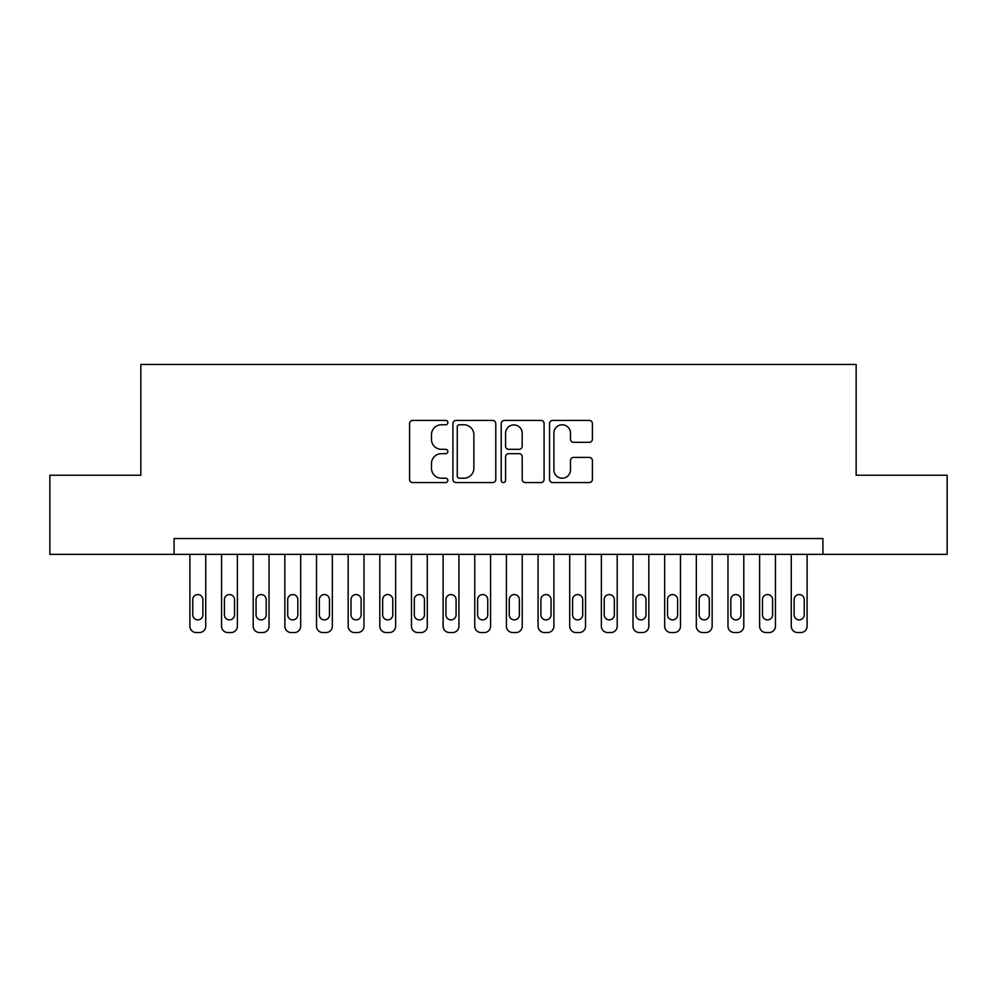 <?xml version="1.0" encoding="UTF-8"?>
<svg xmlns="http://www.w3.org/2000/svg" width="997" height="997" viewBox="0 0 997 997"><rect width="100%" height="100%" fill="white"/><g stroke="black" fill="none" stroke-linecap="round" stroke-linejoin="round"><path stroke-width="1.5" d="M447.865 422.603A2.181 2.181 0 0 0 445.684 420.435L412.671 420.435A3.103 3.103 0 0 0 409.568 423.538L409.568 479.457A3.103 3.103 0 0 0 412.671 482.56L445.684 482.56A2.181 2.181 0 0 0 447.865 480.392A2.181 2.181 0 0 0 445.684 478.211L441.409 478.211A9.945 9.945 0 0 1 431.477 468.278L431.477 463.617A9.945 9.945 0 0 1 441.409 453.672L445.684 453.672A2.181 2.181 0 0 0 447.865 451.504A2.181 2.181 0 0 0 445.684 449.323L441.409 449.323A9.945 9.945 0 0 1 431.477 439.378L431.477 434.717A9.945 9.945 0 0 1 441.409 424.784L445.684 424.784A2.181 2.181 0 0 0 447.865 422.603M589.289 442.332A3.103 3.103 0 0 0 592.405 439.228L592.405 423.538A3.103 3.103 0 0 0 589.289 420.435L552.637 420.435A3.103 3.103 0 0 0 549.534 423.538L549.534 479.457A3.103 3.103 0 0 0 552.637 482.56L589.289 482.56A3.103 3.103 0 0 0 592.405 479.457L592.405 460.514A3.103 3.103 0 0 0 589.289 457.399L573.611 457.399A3.103 3.103 0 0 0 570.496 460.514L570.496 469.911A8.312 8.312 0 0 1 562.183 478.211A8.312 8.312 0 0 1 553.883 469.911L553.883 433.097A8.312 8.312 0 0 1 562.183 424.784A8.312 8.312 0 0 1 570.496 433.097L570.496 439.228A3.103 3.103 0 0 0 573.611 442.332L589.289 442.332M174.076 554.369L49.85 554.369L49.85 475.233L140.851 475.233L140.851 364.453L856.149 364.453L856.149 475.233L947.15 475.233L947.15 554.369L822.924 554.369L822.924 538.542L174.076 538.542L174.076 554.369L822.924 554.369M495.783 423.538A3.103 3.103 0 0 0 492.68 420.435L456.015 420.435A3.103 3.103 0 0 0 452.912 423.538L452.912 479.457A3.103 3.103 0 0 0 456.015 482.56L492.68 482.56A3.103 3.103 0 0 0 495.783 479.457L495.783 423.538M504.32 420.435L540.985 420.435A3.103 3.103 0 0 1 544.088 423.538L544.088 479.457A3.103 3.103 0 0 1 540.985 482.56L525.294 482.56A3.103 3.103 0 0 1 522.191 479.457L522.191 456.776A3.103 3.103 0 0 0 519.088 453.672L508.669 453.672A3.103 3.103 0 0 0 505.566 456.776L505.566 480.392A2.181 2.181 0 0 1 503.398 482.56A2.181 2.181 0 0 1 501.217 480.392L501.217 423.538A3.103 3.103 0 0 1 504.32 420.435M459.43 424.784A2.181 2.181 0 0 0 457.262 426.953L457.262 476.043A2.181 2.181 0 0 0 459.43 478.211L463.941 478.211A9.945 9.945 0 0 0 473.874 468.278L473.874 434.717A9.945 9.945 0 0 0 463.941 424.784L459.43 424.784M522.191 433.246A8.312 8.312 0 0 0 513.879 424.934A8.312 8.312 0 0 0 505.566 433.246L505.566 446.22A3.103 3.103 0 0 0 508.669 449.323L519.088 449.323A3.103 3.103 0 0 0 522.191 446.22L522.191 433.246M205.731 554.369L205.731 626.216A6.331 6.331 0 0 1 199.4 632.547L196.235 632.547A6.331 6.331 0 0 1 189.904 626.216L189.904 554.369M202.877 614.813L202.877 599.621A5.06 5.06 0 0 0 197.817 594.561A5.06 5.06 0 0 0 192.757 599.621L192.757 614.813A5.06 5.06 0 0 0 197.817 619.885A5.06 5.06 0 0 0 202.877 614.813M237.386 554.369L237.386 626.216A6.331 6.331 0 0 1 231.055 632.547L227.889 632.547A6.331 6.331 0 0 1 221.558 626.216L221.558 554.369M234.532 614.813L234.532 599.621A5.06 5.06 0 0 0 229.472 594.561A5.06 5.06 0 0 0 224.4 599.621L224.4 614.813A5.06 5.06 0 0 0 229.472 619.885A5.06 5.06 0 0 0 234.532 614.813M269.028 554.369L269.028 626.216A6.331 6.331 0 0 1 262.697 632.547L259.532 632.547A6.331 6.331 0 0 1 253.201 626.216L253.201 554.369M266.187 614.813L266.187 599.621A5.06 5.06 0 0 0 261.114 594.561A5.06 5.06 0 0 0 256.055 599.621L256.055 614.813A5.06 5.06 0 0 0 261.114 619.885A5.06 5.06 0 0 0 266.187 614.813M300.683 554.369L300.683 626.216A6.331 6.331 0 0 1 294.352 632.547L291.186 632.547A6.331 6.331 0 0 1 284.855 626.216L284.855 554.369M297.829 614.813L297.829 599.621A5.06 5.06 0 0 0 292.769 594.561A5.06 5.06 0 0 0 287.709 599.621L287.709 614.813A5.06 5.06 0 0 0 292.769 619.885A5.06 5.06 0 0 0 297.829 614.813M332.337 554.369L332.337 626.216A6.331 6.331 0 0 1 326.007 632.547L322.841 632.547A6.331 6.331 0 0 1 316.51 626.216L316.51 554.369M329.484 614.813L329.484 599.621A5.06 5.06 0 0 0 324.424 594.561A5.06 5.06 0 0 0 319.352 599.621L319.352 614.813A5.06 5.06 0 0 0 324.424 619.885A5.06 5.06 0 0 0 329.484 614.813M363.98 554.369L363.98 626.216A6.331 6.331 0 0 1 357.649 632.547L354.483 632.547A6.331 6.331 0 0 1 348.165 626.216L348.165 554.369M361.138 614.813L361.138 599.621A5.06 5.06 0 0 0 356.066 594.561A5.06 5.06 0 0 0 351.006 599.621L351.006 614.813A5.06 5.06 0 0 0 356.066 619.885A5.06 5.06 0 0 0 361.138 614.813M395.635 554.369L395.635 626.216A6.331 6.331 0 0 1 389.304 632.547L386.138 632.547A6.331 6.331 0 0 1 379.807 626.216L379.807 554.369M392.781 614.813L392.781 599.621A5.06 5.06 0 0 0 387.721 594.561A5.06 5.06 0 0 0 382.661 599.621L382.661 614.813A5.06 5.06 0 0 0 387.721 619.885A5.06 5.06 0 0 0 392.781 614.813M427.289 554.369L427.289 626.216A6.331 6.331 0 0 1 420.958 632.547L417.793 632.547A6.331 6.331 0 0 1 411.462 626.216L411.462 554.369M424.435 614.813L424.435 599.621A5.06 5.06 0 0 0 419.376 594.561A5.06 5.06 0 0 0 414.303 599.621L414.303 614.813A5.06 5.06 0 0 0 419.376 619.885A5.06 5.06 0 0 0 424.435 614.813M458.932 554.369L458.932 626.216A6.331 6.331 0 0 1 452.601 632.547L449.435 632.547A6.331 6.331 0 0 1 443.117 626.216L443.117 554.369M456.09 614.813L456.09 599.621A5.06 5.06 0 0 0 451.018 594.561A5.06 5.06 0 0 0 445.958 599.621L445.958 614.813A5.06 5.06 0 0 0 451.018 619.885A5.06 5.06 0 0 0 456.09 614.813M490.586 554.369L490.586 626.216A6.331 6.331 0 0 1 484.255 632.547L481.09 632.547A6.331 6.331 0 0 1 474.759 626.216L474.759 554.369M487.745 614.813L487.745 599.621A5.06 5.06 0 0 0 482.673 594.561A5.06 5.06 0 0 0 477.613 599.621L477.613 614.813A5.06 5.06 0 0 0 482.673 619.885A5.06 5.06 0 0 0 487.745 614.813M522.241 554.369L522.241 626.216A6.331 6.331 0 0 1 515.91 632.547L512.745 632.547A6.331 6.331 0 0 1 506.414 626.216L506.414 554.369M519.387 614.813L519.387 599.621A5.06 5.06 0 0 0 514.327 594.561A5.06 5.06 0 0 0 509.255 599.621L509.255 614.813A5.06 5.06 0 0 0 514.327 619.885A5.06 5.06 0 0 0 519.387 614.813M553.883 554.369L553.883 626.216A6.331 6.331 0 0 1 547.565 632.547L544.399 632.547A6.331 6.331 0 0 1 538.068 626.216L538.068 554.369M551.042 614.813L551.042 599.621A5.06 5.06 0 0 0 545.982 594.561A5.06 5.06 0 0 0 540.91 599.621L540.91 614.813A5.06 5.06 0 0 0 545.982 619.885A5.06 5.06 0 0 0 551.042 614.813M585.538 554.369L585.538 626.216A6.331 6.331 0 0 1 579.207 632.547L576.042 632.547A6.331 6.331 0 0 1 569.711 626.216L569.711 554.369M582.697 614.813L582.697 599.621A5.06 5.06 0 0 0 577.624 594.561A5.06 5.06 0 0 0 572.565 599.621L572.565 614.813A5.06 5.06 0 0 0 577.624 619.885A5.06 5.06 0 0 0 582.697 614.813M617.193 554.369L617.193 626.216A6.331 6.331 0 0 1 610.862 632.547L607.696 632.547A6.331 6.331 0 0 1 601.365 626.216L601.365 554.369M614.339 614.813L614.339 599.621A5.06 5.06 0 0 0 609.279 594.561A5.06 5.06 0 0 0 604.219 599.621L604.219 614.813A5.06 5.06 0 0 0 609.279 619.885A5.06 5.06 0 0 0 614.339 614.813M648.835 554.369L648.835 626.216A6.331 6.331 0 0 1 642.517 632.547L639.351 632.547A6.331 6.331 0 0 1 633.02 626.216L633.02 554.369M645.994 614.813L645.994 599.621A5.06 5.06 0 0 0 640.934 594.561A5.06 5.06 0 0 0 635.862 599.621L635.862 614.813A5.06 5.06 0 0 0 640.934 619.885A5.06 5.06 0 0 0 645.994 614.813M680.49 554.369L680.49 626.216A6.331 6.331 0 0 1 674.159 632.547L670.993 632.547A6.331 6.331 0 0 1 664.663 626.216L664.663 554.369M677.648 614.813L677.648 599.621A5.06 5.06 0 0 0 672.576 594.561A5.06 5.06 0 0 0 667.516 599.621L667.516 614.813A5.06 5.06 0 0 0 672.576 619.885A5.06 5.06 0 0 0 677.648 614.813M712.145 554.369L712.145 626.216A6.331 6.331 0 0 1 705.814 632.547L702.648 632.547A6.331 6.331 0 0 1 696.317 626.216L696.317 554.369M709.291 614.813L709.291 599.621A5.06 5.06 0 0 0 704.231 594.561A5.06 5.06 0 0 0 699.171 599.621L699.171 614.813A5.06 5.06 0 0 0 704.231 619.885A5.06 5.06 0 0 0 709.291 614.813M743.799 554.369L743.799 626.216A6.331 6.331 0 0 1 737.468 632.547L734.303 632.547A6.331 6.331 0 0 1 727.972 626.216L727.972 554.369M740.945 614.813L740.945 599.621A5.06 5.06 0 0 0 735.886 594.561A5.06 5.06 0 0 0 730.813 599.621L730.813 614.813A5.06 5.06 0 0 0 735.886 619.885A5.06 5.06 0 0 0 740.945 614.813M775.442 554.369L775.442 626.216A6.331 6.331 0 0 1 769.111 632.547L765.945 632.547A6.331 6.331 0 0 1 759.614 626.216L759.614 554.369M772.6 614.813L772.6 599.621A5.06 5.06 0 0 0 767.528 594.561A5.06 5.06 0 0 0 762.468 599.621L762.468 614.813A5.06 5.06 0 0 0 767.528 619.885A5.06 5.06 0 0 0 772.6 614.813M807.096 554.369L807.096 626.216A6.331 6.331 0 0 1 800.765 632.547L797.6 632.547A6.331 6.331 0 0 1 791.269 626.216L791.269 554.369M804.243 614.813L804.243 599.621A5.06 5.06 0 0 0 799.183 594.561A5.06 5.06 0 0 0 794.123 599.621L794.123 614.813A5.06 5.06 0 0 0 799.183 619.885A5.06 5.06 0 0 0 804.243 614.813"/></g></svg>
